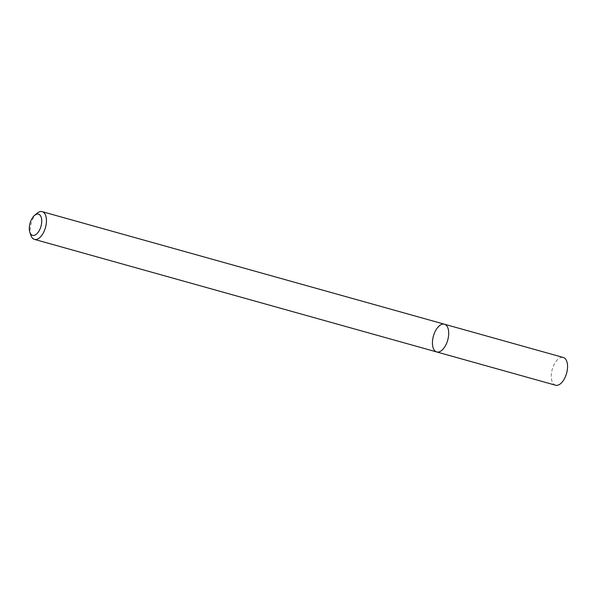 <?xml version="1.0" encoding="UTF-8"?>
<svg xmlns="http://www.w3.org/2000/svg" width="597" height="597" viewBox="0 0 597 597"><rect width="100%" height="100%" fill="white"/><g stroke="black" fill="none" stroke-linecap="round" stroke-linejoin="round"><path stroke-width="0.45" stroke-dasharray="2.98 2.24" d="M436.691 351.946A14.395 7.44 105.6 0 1 433.407 336.081A14.395 7.44 105.6 0 1 444.452 324.216M30.902 235.367A14.395 7.44 105.6 0 1 37.089 213.248M555.538 385.207A14.395 7.44 105.6 0 1 552.255 369.334A14.395 7.44 105.6 0 1 563.299 357.476"/><path stroke-width="0.9" d="M437.616 352.088A14.395 7.44 105.6 0 1 436.691 351.946A14.395 7.44 105.6 0 1 433.407 336.081A14.395 7.44 105.6 0 1 444.452 324.216A14.395 7.44 105.6 0 1 447.959 339.215A14.395 7.44 105.6 0 1 437.616 352.088A14.395 7.44 105.6 0 1 436.691 351.946L555.538 385.207A14.395 7.44 105.6 0 0 556.471 385.349A14.395 7.44 105.6 0 0 566.807 372.468A14.395 7.44 105.6 0 0 563.299 357.476L444.452 324.216A14.395 7.44 105.6 0 1 447.959 339.215A14.395 7.44 105.6 0 1 437.616 352.088M34.581 215.353L37.089 213.248A14.395 7.44 105.6 0 1 42.193 211.651A14.395 7.44 105.6 0 1 45.708 226.644A14.395 7.44 105.6 0 1 35.365 239.524A14.395 7.44 105.6 0 1 34.432 239.382A14.395 7.44 105.6 0 1 30.902 235.367L29.85 232.27A11.007 5.686 105.6 0 1 34.581 215.353A11.007 5.686 105.6 0 1 41.708 222.159A11.007 5.686 105.6 0 1 33.26 235.449A11.007 5.686 105.6 0 1 29.85 232.27M34.432 239.382L436.691 351.946M42.193 211.651L444.452 324.216"/></g></svg>
